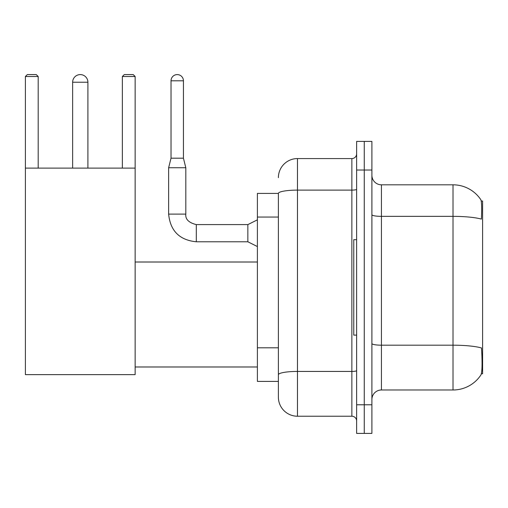 <?xml version="1.0" encoding="UTF-8"?>
<svg xmlns="http://www.w3.org/2000/svg" width="508" height="508" viewBox="0 0 508 508"><rect width="100%" height="100%" fill="white"/><g stroke="black" fill="none" stroke-linecap="round" stroke-linejoin="round"><path stroke-width="0.76" d="M481.362 373.761L482.6 373.761L482.6 201.035L481.247 201.035M278.384 193.402L257.391 193.402L257.391 381.4L278.384 381.4L278.384 397.142L278.384 193.402M381.445 389.985L453.015 389.985A33.401 33.401 0 0 0 480.943 374.91L480.752 375.196L480.943 374.91C482.086 372.224 482.352 364.522 481.73 351.815L481.482 347.955A33.401 5.798 180 0 0 453.015 345.186L453.015 184.817A33.401 33.401 0 0 1 480.752 199.606L480.752 199.606A33.401 33.401 0 0 0 453.015 184.817L381.445 184.817A9.544 9.544 0 0 1 371.9 175.273A9.544 9.544 0 0 0 381.445 184.817L381.445 389.985A9.544 9.544 0 0 0 371.9 399.529M364.268 404.781L364.268 433.407L371.9 433.407L371.9 404.781L364.268 404.781L364.268 433.407L356.635 433.407L356.635 404.781L364.268 404.781L364.268 170.021L364.268 404.781M356.635 404.781L356.635 141.395L364.268 141.395L364.268 170.021L364.268 141.395L371.9 141.395L371.9 404.781M371.9 214.7A9.544 1.657 0 0 0 381.445 216.357L453.015 216.357A33.401 5.798 180 0 1 481.413 219.107C481.87 208.109 481.686 201.67 480.866 199.777A33.401 33.401 0 0 0 453.015 184.817A33.401 33.401 0 0 1 480.866 199.777M278.384 177.654A19.088 19.088 0 0 1 297.466 158.572L297.466 416.23L351.86 416.23L351.86 158.572A4.769 4.769 0 0 0 356.635 153.797M297.466 158.572L351.86 158.572M278.384 386.645L278.384 378.06M356.635 420.999A4.769 4.769 0 0 0 351.86 416.23M297.466 416.23A19.088 19.088 0 0 1 278.384 397.142M356.635 239.687L353.771 239.687L353.771 335.115L356.635 335.115M72.638 82.226A7.633 7.633 0 0 1 80.27 74.593A7.633 7.633 0 0 1 87.903 82.226L72.638 82.226L72.638 168.116M87.903 168.116L87.903 82.226M25.4 168.116L135.141 168.116L135.141 374.625L25.4 374.625L25.4 76.505L27.311 74.593L36.278 74.593L38.189 76.505L25.4 76.505M38.189 168.116L38.189 76.505M135.141 76.505L122.358 76.505L124.263 74.593L133.236 74.593L135.141 76.505L135.141 168.116M122.358 76.505L122.358 168.116M183.432 158.191L171.025 158.191L171.025 80.797A6.204 6.204 0 0 1 177.229 74.593A6.204 6.204 0 0 1 183.432 80.797L183.432 158.191L185.814 167.735L185.814 214.109C185.236 219.202 188.735 222.701 196.31 224.606L196.31 224.625M257.391 246.558L247.847 241.783L247.847 224.606L257.391 219.837M247.847 241.783L196.31 241.783C179.521 240.125 170.301 230.899 168.637 214.109C170.301 230.899 179.521 240.125 196.31 241.783C179.521 240.125 170.301 230.899 168.637 214.109C170.301 230.899 179.521 240.125 196.31 241.783C179.521 240.125 170.301 230.899 168.637 214.109C170.301 230.899 179.521 240.125 196.31 241.783C179.521 240.125 170.301 230.899 168.637 214.109C170.301 230.899 179.521 240.125 196.31 241.783C179.521 240.125 170.301 230.899 168.637 214.109C170.301 230.899 179.521 240.125 196.31 241.783C179.521 240.125 170.301 230.899 168.637 214.109C170.301 230.899 179.521 240.125 196.31 241.783C179.521 240.125 170.301 230.899 168.637 214.109C170.301 230.899 179.521 240.125 196.31 241.783C179.521 240.125 170.301 230.899 168.637 214.109C170.301 230.899 179.521 240.125 196.31 241.783L196.31 224.606C188.735 222.701 185.236 219.202 185.814 214.109L168.637 214.109L168.637 167.735L185.814 167.735M278.384 217.062L257.391 217.062M278.384 347.796L257.391 347.796M453.015 389.985L453.015 345.186L381.445 345.186A9.544 1.657 0 0 1 371.9 343.529M371.9 170.021L356.635 170.021M356.635 370.599A4.769 0.826 0 0 1 351.86 371.431L297.466 371.431A19.088 3.315 180 0 0 278.384 374.745M278.384 193.427A19.088 3.315 180 0 1 297.466 190.113L351.86 190.113A4.769 0.826 0 0 0 356.635 189.287M171.025 80.797L183.432 80.797M135.141 366.986L257.391 366.986M135.141 262.014L257.391 262.014M185.814 214.109C185.236 219.202 188.735 222.701 196.31 224.606C188.735 222.701 185.236 219.202 185.814 214.109C185.236 219.202 188.735 222.701 196.31 224.606C188.735 222.701 185.236 219.202 185.814 214.109C185.236 219.202 188.735 222.701 196.31 224.606C188.735 222.701 185.236 219.202 185.814 214.109C185.236 219.202 188.735 222.701 196.31 224.606C188.735 222.701 185.236 219.202 185.814 214.109C185.236 219.202 188.735 222.701 196.31 224.606C188.735 222.701 185.236 219.202 185.814 214.109C185.236 219.202 188.735 222.701 196.31 224.606C188.735 222.701 185.236 219.202 185.814 214.109C185.236 219.202 188.735 222.701 196.31 224.606C188.735 222.701 185.236 219.202 185.814 214.109C185.236 219.202 188.735 222.701 196.31 224.606L247.847 224.606M168.637 214.109C170.301 230.899 179.521 240.125 196.31 241.783M171.025 158.191L168.637 167.735"/></g></svg>
